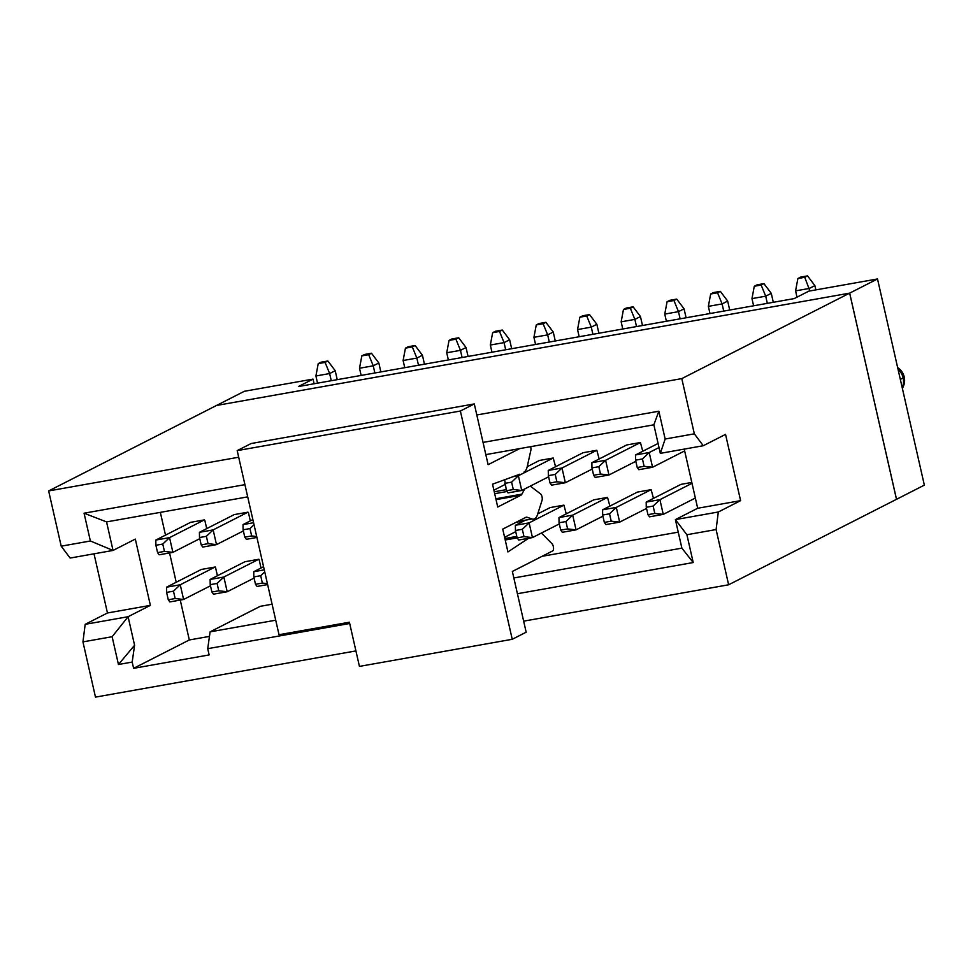 <?xml version="1.0" encoding="UTF-8"?>
<svg xmlns="http://www.w3.org/2000/svg" width="973" height="973" viewBox="0 0 973 973"><rect width="100%" height="100%" fill="white"/><g stroke="black" fill="none" stroke-linecap="round" stroke-linejoin="round"><path stroke-width="1.46" d="M686.099 317.77L684.055 308.818L678.485 311.652L680.115 318.828M684.055 308.818L676.721 299.088L673.936 300.511L678.485 311.652L664.754 314.097L666.383 321.26M673.936 300.511L667.077 301.727L669.862 300.316L676.721 299.088M667.077 301.727L664.754 314.097M709.986 313.525L708.356 306.361L710.679 293.992L713.464 292.569L720.336 291.353L727.67 301.083L729.701 310.034M723.73 311.092L722.1 303.917L708.356 306.361M710.679 293.992L717.551 292.776L720.336 291.353M727.67 301.083L722.1 303.917L717.551 292.776M349.696 623.486L207.723 648.675L209.134 654.926L133.605 668.329L132.182 662.078L118.451 664.51L112.126 636.719L128.095 616.712L150.377 605.364L135.32 539.091L113.038 550.438L70.117 558.052L61.202 546.169L48.65 490.939L216.505 405.473L849.648 293.141L216.529 405.461L244.369 391.28L313.038 379.105L298.407 386.549L794.211 298.589L808.843 291.134L877.512 278.959L924.35 485.126L896.522 499.307L849.672 293.128L877.512 278.959M313.038 379.105L314.097 383.763M424.459 364.182L422.428 355.242L416.858 358.076L418.487 365.252M404.744 367.685L403.114 360.509L405.437 348.152L408.222 346.729L415.094 345.512L412.309 346.923L416.858 358.076L403.114 360.509M468.062 356.446L466.031 347.507L460.46 350.341L462.09 357.505M448.358 359.949L446.729 352.773L449.04 340.416L451.825 338.993L458.697 337.777L455.911 339.188L460.46 350.341L446.729 352.773M511.676 348.711L509.633 339.759L504.063 342.605L505.692 349.769M491.961 352.214L490.331 345.038L492.654 332.669L495.439 331.258L502.299 330.042L499.514 331.452L504.063 342.605L490.331 345.038M555.279 340.976L553.248 332.024L547.677 334.87L549.295 342.034M535.564 344.478L533.934 337.303L536.257 324.933L539.042 323.523L545.902 322.306L543.116 323.717L547.677 334.87L533.934 337.303M598.881 333.24L596.85 324.289L591.28 327.135L592.91 334.298M579.178 336.743L577.548 329.567L579.859 317.198L582.645 315.787L589.516 314.571L586.731 315.982L591.28 327.135L577.548 329.567M642.484 325.505L640.453 316.553L634.883 319.387L636.512 326.563M622.781 328.996L621.151 321.832L623.462 309.463L626.247 308.052L633.119 306.823L630.334 308.246L634.883 319.387L621.151 321.832M337.242 379.665L335.211 370.713L329.64 373.547L331.27 380.723M361.141 375.42L359.511 368.244L361.834 355.887L364.62 354.464L371.479 353.248L368.694 354.671L373.243 365.812L374.873 372.987M380.857 371.917L378.825 362.978L373.243 365.812L359.511 368.244M773.304 302.299L771.273 293.347L765.702 296.181L767.332 303.357M753.601 305.79L751.971 298.614L754.282 286.257L757.067 284.834L763.939 283.617L761.154 285.04L765.702 296.181L751.971 298.614M796.996 297.166L795.573 290.878L797.884 278.521L800.682 277.098L807.541 275.882L804.756 277.305L809.877 290.951M422.428 355.242L415.094 345.512M466.031 347.507L458.697 337.777M509.633 339.759L502.299 330.042M553.248 332.024L545.902 322.306M596.85 324.289L589.516 314.571M640.453 316.553L633.119 306.823M317.539 383.155L315.909 375.979L318.22 363.622L321.017 362.199L327.877 360.983L325.091 362.406L329.64 373.547L315.909 375.979M335.211 370.713L327.877 360.983M378.825 362.978L371.479 353.248M771.273 293.347L763.939 283.617M815.848 289.893L814.875 285.612L809.305 288.446L795.573 290.878M476.806 414.972L681.793 378.606L849.648 293.141L896.486 499.319L728.631 584.785L523.656 621.151M405.437 348.152L412.309 346.923M449.04 340.416L455.911 339.188M492.654 332.669L499.514 331.452M536.257 324.933L543.116 323.717M579.859 317.198L586.731 315.982M623.462 309.463L630.334 308.246M318.22 363.622L325.091 362.406M368.694 354.671L361.834 355.887M754.282 286.257L761.154 285.04M814.875 285.612L807.541 275.882M804.756 277.305L797.884 278.521M355.923 650.913L95.488 697.118L82.948 641.888L85.174 624.325L107.456 612.978L94.016 553.819M48.65 490.939L238.689 457.225M681.793 378.606L694.345 433.836L703.26 445.731L725.542 434.372L740.599 500.645L718.317 511.993L716.092 529.555L728.631 584.785M716.092 529.555L686.902 534.736L693.214 562.54L517.417 593.725M112.126 636.719L82.948 641.888M132.182 662.078L134.578 645.245L128.095 616.712L85.174 624.325M150.377 605.364L107.456 612.978M90.38 540.988L84.067 513.197L106.556 521.905L113.038 550.438L90.38 540.988L61.202 546.169M84.067 513.197L244.928 484.651M483.046 442.411L658.843 411.214L665.155 439.018L694.345 433.836M665.155 439.018L660.339 453.345L703.26 445.731M684.238 449.1L697.677 508.259L740.599 500.645M697.677 508.259L675.396 519.606L718.317 511.993M693.214 562.54L681.878 548.14L675.396 519.606L686.902 534.736M267.624 584.578L257.079 586.451L255.498 584.287L253.819 576.916L253.734 571.723L263.574 566.712M256.921 537.449L246.364 539.322L244.782 537.157L243.116 529.799L243.019 524.593L252.858 519.582M215.082 567.028L180.248 584.761L183.593 599.477L210.472 585.795M166.517 587.193L180.248 584.761L173.474 591.17L175.152 598.541L183.593 599.477L169.861 601.922L168.28 599.757L166.614 592.399L166.517 587.193L201.338 569.46L215.252 566.991M155.814 540.064L169.545 537.631L162.771 544.053L164.437 551.411L172.89 552.36L159.158 554.792L157.577 552.628L155.899 545.269L155.814 540.064L190.635 522.331L204.366 519.898L169.545 537.631L172.89 552.36L199.769 538.677M199.416 532.328L213.148 529.896L206.373 536.318L208.052 543.676L216.493 544.625L202.761 547.057L201.18 544.892L199.514 537.534L199.416 532.328L234.238 514.595L247.981 512.163L213.148 529.896L216.493 544.625L243.372 530.93M258.684 559.293L223.863 577.025L227.208 591.742L213.476 594.187L211.883 592.022L210.217 584.651L210.119 579.458L244.953 561.725M210.119 579.458L223.863 577.025L217.088 583.435L218.755 590.806L227.208 591.742L254.087 578.059M504.598 537.303L515.714 531.647M493.895 490.173L505.011 484.518M527.22 466.687L539.48 460.448L553.223 458.003L518.39 475.736L521.735 490.465L548.614 476.782M555.559 466.724L553.223 458.003M537.741 513.902L550.195 507.565L563.926 505.133L529.105 522.866L532.45 537.595L518.706 540.027L517.125 537.862L515.459 530.504L515.362 525.298L525.505 520.141M515.362 525.298L529.105 522.866L522.319 529.288L523.997 536.646L532.45 537.595L559.317 523.912M659.025 447.531L649.21 452.53L652.555 467.259L638.823 469.691L637.242 467.526L635.564 460.168L635.478 454.963L658.089 443.445M635.478 454.963L649.21 452.53L642.435 458.952L644.102 466.31L652.555 467.259L684.651 450.913M591.876 462.698L605.607 460.265L598.833 466.687L600.499 474.046L608.952 474.994L595.221 477.427L593.639 475.262L591.961 467.904L591.876 462.698L626.697 444.965L640.429 442.533L605.607 460.265L608.952 474.994L635.831 461.311M642.764 451.253L640.429 442.533M692.01 483.313L659.913 499.66L663.258 514.376L695.354 498.042M646.181 502.092L659.913 499.66L653.138 506.069L654.817 513.44L663.258 514.376L649.526 516.821L647.945 514.656L646.279 507.298L646.181 502.092L681.003 484.359L691.815 482.438M602.579 509.828L616.31 507.395L609.536 513.805L611.214 521.175L619.655 522.124L605.924 524.556L604.342 522.392L602.664 515.033L602.579 509.828L637.4 492.095L651.132 489.662L616.31 507.395L619.655 522.124L646.534 508.429M548.261 470.433L562.005 468.001L555.218 474.423L556.897 481.781L565.349 482.73L551.606 485.162L550.025 482.997L548.358 475.639L548.261 470.433L583.095 452.713L596.826 450.268L562.005 468.001L565.349 482.73L592.216 469.047M599.161 458.988L596.826 450.268M558.976 517.563L572.708 515.131L565.933 521.552L567.6 528.911L576.052 529.859L562.321 532.292L560.74 530.127L559.061 522.769L558.976 517.563L593.798 499.83L607.529 497.398L572.708 515.131L576.052 529.859L602.932 516.164M217.417 575.748L215.447 567.101M206.714 528.619L204.841 520.385M261.019 568.013L259.061 559.366M250.316 520.883L248.443 512.649M566.262 513.853L563.963 505.315M653.479 498.383L651.18 489.845M609.864 506.118L607.578 497.58M681.878 548.14L513.841 577.962M275.724 620.202L210.107 631.842L207.723 648.675M210.107 631.842L260.253 606.313L272.087 604.209M209.463 636.391L189.321 639.966L133.605 668.329M189.321 639.966L180.26 600.073M176.21 582.255L169.557 552.944M165.507 535.126L160.338 512.37M134.578 645.245L118.451 664.51M106.556 521.905L247.701 496.862M485.819 454.622L653.856 424.812L658.843 411.214M653.856 424.812L660.339 453.345M542.107 556.301L678.242 532.146M244.782 561.749L258.854 559.256M253.734 571.723L264.279 569.85M264.741 571.869L260.691 575.7L262.357 583.07L267.417 583.63M243.019 524.593L253.576 522.72M254.026 524.739L249.976 528.57L251.654 535.941L256.702 536.5M513.039 476.685L518.39 475.736L511.616 482.158L513.294 489.516L521.735 490.465L508.003 492.897L506.422 490.745L504.683 479.75M262.357 583.07L255.498 584.287M260.691 575.7L253.819 576.916M251.654 535.941L244.782 537.157M249.976 528.57L243.116 529.799M166.614 592.399L173.474 591.17M168.28 599.757L175.152 598.541M164.437 551.411L157.577 552.628M162.771 544.053L155.899 545.269M208.052 543.676L201.18 544.892M206.373 536.318L199.514 537.534M218.755 590.806L211.883 592.022M217.088 583.435L210.217 584.651M513.294 489.516L506.422 490.745M511.616 482.158L504.756 483.374M523.997 536.646L505.218 540.003M522.319 529.288L515.459 530.504M644.102 466.31L637.242 467.526M642.435 458.952L635.564 460.168M600.499 474.046L593.639 475.262M598.833 466.687L591.961 467.904M646.279 507.298L653.138 506.069M647.945 514.656L654.817 513.44M602.664 515.033L609.536 513.805M604.342 522.392L611.214 521.175M556.897 481.781L550.025 482.997M555.218 474.423L548.358 475.639M567.6 528.911L560.74 530.127M565.933 521.552L559.061 522.769M523.973 472.087A18.998 7.529 79.9 0 0 527.317 466.274L530.844 450.317A3.795 1.508 79.9 0 0 530.626 446.668M519.655 448.614L488.105 464.68L474.301 403.929L460.375 411.02L512.236 639.297L526.162 632.195L512.357 571.455L552.761 550.876A3.795 1.508 79.9 0 0 553.503 547.69A3.795 1.508 79.9 0 0 552.092 543.834L542.8 534.384A18.998 7.529 79.9 0 0 541.219 533.119M528.594 538.276L507.93 551.934L502.737 529.105L525.87 517.332A9.499 3.77 -100.1 0 1 526.296 517.186A9.499 3.77 -100.1 0 1 527.135 517.271L532.049 518.974A18.998 7.529 79.9 0 0 533.739 519.132A18.998 7.529 79.9 0 0 537.534 514.559L542.058 500.317A3.795 1.508 79.9 0 0 540.611 493.956L531.234 486.792A18.998 7.529 79.9 0 0 530.212 486.159M524.727 488.945L521.881 494.138A9.499 3.77 -100.1 0 1 520.847 495.245L497.726 507.018L492.533 484.189L519.801 474.216M512.236 639.297L359.438 666.396L349.404 622.221L279.02 634.712L237.193 450.621L251.119 443.53L474.301 403.929M237.193 450.621L460.375 411.02M900.329 379.385L903.151 377.95A15.191 13.853 -117 0 0 898.03 369.266M902.214 387.704A15.191 13.853 -117 0 0 903.151 377.95M504.914 538.665L516.833 536.549M525.384 517.587L527.135 517.271M517.612 521.54L532.049 518.974M494.698 493.688L506.982 491.511M495.841 498.76L521.881 494.138M496.048 499.648L520.847 495.245M902.36 388.336A15.191 15.191 0 0 0 897.653 367.624M516.797 536.415L504.878 538.531M524.119 520.847L516.225 522.246M506.179 489.662L494.26 491.779"/></g></svg>
